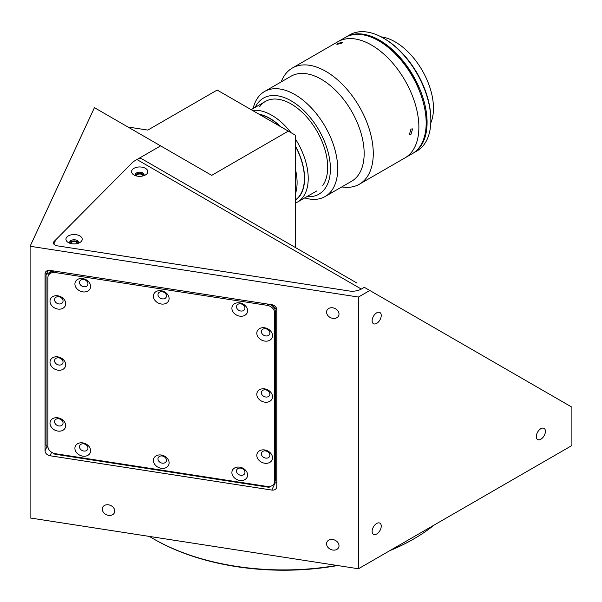 <?xml version="1.0" encoding="UTF-8"?>
<svg xmlns="http://www.w3.org/2000/svg" width="602" height="602" viewBox="0 0 602 602"><rect width="100%" height="100%" fill="white"/><g stroke="black" fill="none" stroke-linecap="round" stroke-linejoin="round"><path stroke-width="0.9" d="M390.555 550.228A184.445 106.486 0 0 0 414.116 538.73L413.205 539.249A183.159 105.741 180 0 1 389.72 550.71M337.617 565.541A183.159 105.741 180 0 1 154.18 539.257L153.269 538.73A184.445 106.486 0 0 0 336.781 565.413M414.116 538.73A184.445 106.486 0 0 0 434.027 525.125M326.547 543.817A6.449 5.087 -155.1 0 0 331.694 549.799A6.449 5.087 -155.1 0 0 338.633 547.496A6.449 5.087 -155.1 0 0 339.009 545.743A6.449 5.087 -155.1 0 0 333.869 539.768A6.449 5.087 -155.1 0 0 326.931 542.063A6.449 5.087 -155.1 0 0 326.547 543.817M326.547 312.122A6.449 5.087 -155.1 0 0 331.694 318.104A6.449 5.087 -155.1 0 0 338.633 315.802A6.449 5.087 -155.1 0 0 339.009 314.056A6.449 5.087 -155.1 0 0 333.869 308.073A6.449 5.087 -155.1 0 0 326.931 310.376A6.449 5.087 -155.1 0 0 326.547 312.122M102.295 509.126A6.449 5.087 -155.1 0 0 107.434 515.109A6.449 5.087 -155.1 0 0 114.372 512.806A6.449 5.087 -155.1 0 0 114.749 511.053A6.449 5.087 -155.1 0 0 109.609 505.07A6.449 5.087 -155.1 0 0 102.671 507.373A6.449 5.087 -155.1 0 0 102.295 509.126M540.852 439.227A6.449 3.725 120 0 0 545.066 433.545A6.449 3.725 120 0 0 544.08 428.376A6.449 3.725 120 0 0 540.852 428.692A6.449 3.725 120 0 0 536.645 434.381A6.449 3.725 120 0 0 537.631 439.543A6.449 3.725 120 0 0 540.852 439.227M376.686 323.379A6.449 3.725 120 0 0 380.9 317.698A6.449 3.725 120 0 0 379.915 312.528A6.449 3.725 120 0 0 376.686 312.844A6.449 3.725 120 0 0 372.472 318.533A6.449 3.725 120 0 0 373.466 323.695A6.449 3.725 120 0 0 376.686 323.379M376.686 534.004A6.449 3.725 120 0 0 380.9 528.323A6.449 3.725 120 0 0 379.915 523.161A6.449 3.725 120 0 0 376.686 523.477A6.449 3.725 120 0 0 372.472 529.158A6.449 3.725 120 0 0 373.466 534.328A6.449 3.725 120 0 0 376.686 534.004M154.18 539.257A183.159 105.741 180 0 1 154.18 539.249L153.269 538.73A184.445 106.486 0 0 1 149.394 536.42M49.853 273.744L49.853 272.909M369.816 290.488L571.9 407.163L571.9 445.525L358.446 568.762L358.446 297.049L369.816 290.488L364.345 287.327L361.396 289.028A12.898 7.45 180 0 1 348.942 290.954L57.265 245.834A5.162 2.98 180 0 1 53.811 244.073L55.813 239.769L133.305 161.645L160.614 145.88L211.693 175.363L288.313 131.123L217.172 90.052L147.836 130.085L127.925 127.007M295.612 247.648L295.612 135.337L288.313 131.123M358.446 568.762L30.1 517.968L30.1 246.256L94.424 107.66L160.614 145.88M30.1 246.256L358.446 297.049M271.803 304.71L50.034 270.403A5.162 4.071 -155.1 0 0 45.353 272.443A5.162 4.071 -155.1 0 0 45.052 273.842L45.052 450.77A5.162 4.071 -155.1 0 0 50.034 455.752L271.803 490.066A5.162 4.071 24.9 0 0 276.484 488.019A5.162 4.071 24.9 0 0 276.785 486.619L276.785 309.691L271.803 304.71A5.162 4.071 24.9 0 1 276.785 309.691M49.394 273.496L49.394 274.143M142.915 175.957A3.228 1.859 0 0 0 142.915 175.859A3.228 1.859 0 0 0 141.974 174.542A3.228 1.859 0 0 0 138.46 174.136A3.228 1.859 0 0 0 136.466 175.859A3.228 1.859 0 0 0 136.473 175.957M77.297 243.539A3.228 1.859 0 0 0 77.304 243.449A3.228 1.859 0 0 0 76.356 242.132A3.228 1.859 0 0 0 72.842 241.726A3.228 1.859 0 0 0 70.855 243.449A3.228 1.859 0 0 0 70.855 243.539M53.593 272.465L53.593 271.088M161.253 290.736A8.127 6.411 -155.1 0 0 153.405 296.154A8.127 6.411 -155.1 0 0 161.253 304.002A8.127 6.411 -155.1 0 0 169.102 298.584A8.127 6.411 -155.1 0 0 161.253 290.736M162.216 291.699A4.387 3.461 -155.1 0 0 158.243 293.437A4.387 3.461 -155.1 0 0 162.216 298.863A4.387 3.461 -155.1 0 0 166.197 297.125A4.387 3.461 -155.1 0 0 162.216 291.699M239.739 302.874A8.127 6.411 -155.1 0 0 231.89 308.292A8.127 6.411 -155.1 0 0 239.739 316.148A8.127 6.411 -155.1 0 0 247.588 310.722A8.127 6.411 -155.1 0 0 239.739 302.874M240.71 303.844A4.387 3.461 -155.1 0 0 236.729 305.575A4.387 3.461 -155.1 0 0 240.71 311.001A4.387 3.461 -155.1 0 0 244.69 309.27A4.387 3.461 -155.1 0 0 240.71 303.844M264.662 327.789A8.127 6.411 -155.1 0 0 256.813 333.215A8.127 6.411 -155.1 0 0 264.662 341.063A8.127 6.411 -155.1 0 0 272.51 335.645A8.127 6.411 -155.1 0 0 264.662 327.789M265.625 328.76A4.387 3.461 -155.1 0 0 261.652 330.498A4.387 3.461 -155.1 0 0 265.625 335.924A4.387 3.461 -155.1 0 0 269.606 334.185A4.387 3.461 -155.1 0 0 265.625 328.76M264.662 388.877A8.127 6.411 -155.1 0 0 256.813 394.295A8.127 6.411 -155.1 0 0 264.662 402.144A8.127 6.411 -155.1 0 0 272.51 396.726A8.127 6.411 -155.1 0 0 264.662 388.877M265.625 389.84A4.387 3.461 -155.1 0 0 261.652 391.578A4.387 3.461 -155.1 0 0 265.625 397.004A4.387 3.461 -155.1 0 0 269.606 395.273A4.387 3.461 -155.1 0 0 265.625 389.84M264.662 449.957A8.127 6.411 -155.1 0 0 256.813 455.375A8.127 6.411 -155.1 0 0 264.662 463.224A8.127 6.411 -155.1 0 0 272.51 457.806A8.127 6.411 -155.1 0 0 264.662 449.957M265.625 450.928A4.387 3.461 -155.1 0 0 261.652 452.659A4.387 3.461 -155.1 0 0 265.625 458.084A4.387 3.461 -155.1 0 0 269.606 456.354A4.387 3.461 -155.1 0 0 265.625 450.928M239.739 467.167A8.127 6.411 -155.1 0 0 231.89 472.585A8.127 6.411 -155.1 0 0 239.739 480.434A8.127 6.411 -155.1 0 0 247.588 475.016A8.127 6.411 -155.1 0 0 239.739 467.167M240.71 468.13A4.387 3.461 -155.1 0 0 236.729 469.869A4.387 3.461 -155.1 0 0 240.71 475.294A4.387 3.461 -155.1 0 0 244.69 473.563A4.387 3.461 -155.1 0 0 240.71 468.13M161.253 455.022A8.127 6.411 -155.1 0 0 153.405 460.447A8.127 6.411 -155.1 0 0 161.253 468.296A8.127 6.411 -155.1 0 0 169.102 462.87A8.127 6.411 -155.1 0 0 161.253 455.022M162.216 455.992A4.387 3.461 -155.1 0 0 158.243 457.723A4.387 3.461 -155.1 0 0 162.216 463.156A4.387 3.461 -155.1 0 0 166.197 461.418A4.387 3.461 -155.1 0 0 162.216 455.992M82.76 442.884A8.127 6.411 -155.1 0 0 74.911 448.302A8.127 6.411 -155.1 0 0 82.76 456.15A8.127 6.411 -155.1 0 0 90.609 450.732A8.127 6.411 -155.1 0 0 82.76 442.884M83.731 443.847A4.387 3.461 -155.1 0 0 79.75 445.585A4.387 3.461 -155.1 0 0 83.731 451.011A4.387 3.461 -155.1 0 0 87.704 449.273A4.387 3.461 -155.1 0 0 83.731 443.847M57.845 417.803A8.127 6.411 -155.1 0 0 49.996 423.221A8.127 6.411 -155.1 0 0 57.845 431.07A8.127 6.411 -155.1 0 0 65.693 425.652A8.127 6.411 -155.1 0 0 57.845 417.803M58.808 418.766A4.387 3.461 -155.1 0 0 54.835 420.505A4.387 3.461 -155.1 0 0 58.808 425.93A4.387 3.461 -155.1 0 0 62.789 424.199A4.387 3.461 -155.1 0 0 58.808 418.766M57.845 356.881A8.127 6.411 -155.1 0 0 49.996 362.299A8.127 6.411 -155.1 0 0 57.845 370.147A8.127 6.411 -155.1 0 0 65.693 364.729A8.127 6.411 -155.1 0 0 57.845 356.881M58.808 357.851A4.387 3.461 -155.1 0 0 54.835 359.582A4.387 3.461 -155.1 0 0 58.808 365.008A4.387 3.461 -155.1 0 0 62.789 363.277A4.387 3.461 -155.1 0 0 58.808 357.851M57.845 295.8A8.127 6.411 -155.1 0 0 49.996 301.218A8.127 6.411 -155.1 0 0 57.845 309.067A8.127 6.411 -155.1 0 0 65.693 303.649A8.127 6.411 -155.1 0 0 57.845 295.8M58.808 296.763A4.387 3.461 -155.1 0 0 54.835 298.502A4.387 3.461 -155.1 0 0 58.808 303.927A4.387 3.461 -155.1 0 0 62.789 302.196A4.387 3.461 -155.1 0 0 58.808 296.763M82.76 278.591A8.127 6.411 -155.1 0 0 74.911 284.009A8.127 6.411 -155.1 0 0 82.76 291.857A8.127 6.411 -155.1 0 0 90.609 286.439A8.127 6.411 -155.1 0 0 82.76 278.591M83.731 279.561A4.387 3.461 -155.1 0 0 79.75 281.292A4.387 3.461 -155.1 0 0 83.731 286.718A4.387 3.461 -155.1 0 0 87.704 284.987A4.387 3.461 -155.1 0 0 83.731 279.561M53.977 453.381L54.774 454.179L269.064 487.327L270.546 486.303M273.812 484.053L276.785 481.999M52.035 270.712L46.053 274.843L46.053 445.457L48.002 447.406M274.625 312.799A7.736 6.103 -155.1 0 0 267.153 305.327L55.354 272.563A7.736 6.103 -155.1 0 0 47.874 277.725L47.874 446.225A7.736 6.103 -155.1 0 0 55.354 453.697L267.153 486.469A7.736 6.103 -155.1 0 0 274.173 483.406A7.736 6.103 -155.1 0 0 274.625 481.307L274.625 312.799L275.295 311.362A7.736 6.103 -155.1 0 0 269.711 304.386M274.173 483.406L274.836 481.969A7.736 6.103 -155.1 0 0 275.295 479.862L275.295 311.362M55.933 271.314L55.354 272.563M54.12 271.035A7.736 6.103 -155.1 0 0 48.724 274.926M46.053 274.843L48.1 270.433M145.436 174.964L145.436 174.964A8.127 4.688 0 0 0 145.436 168.327A8.127 4.688 0 0 0 133.945 168.327A8.127 4.688 0 0 0 133.945 174.964A8.127 4.688 0 0 0 145.436 174.964M143.697 175.731A4.387 2.528 0 0 0 144.074 174.7A4.387 2.528 0 0 0 141.372 172.36A4.387 2.528 0 0 0 136.594 172.909A4.387 2.528 0 0 0 135.307 174.7A4.387 2.528 0 0 0 135.683 175.731M143.961 175.28A4.387 2.528 0 0 0 140.891 173.421A4.387 2.528 0 0 0 136.594 174.068A4.387 2.528 0 0 0 135.42 175.28M79.825 242.553L79.825 242.553A8.127 4.688 0 0 0 79.825 235.916A8.127 4.688 0 0 0 68.335 235.916A8.127 4.688 0 0 0 68.335 242.553A8.127 4.688 0 0 0 79.825 242.553M78.087 243.313A4.387 2.528 0 0 0 78.463 242.29A4.387 2.528 0 0 0 75.754 239.95A4.387 2.528 0 0 0 70.976 240.499A4.387 2.528 0 0 0 69.689 242.29A4.387 2.528 0 0 0 70.073 243.313M78.35 242.869A4.387 2.528 0 0 0 75.28 241.011A4.387 2.528 0 0 0 70.976 241.658A4.387 2.528 0 0 0 69.809 242.869M361.35 289.05L361.32 289.073A12.898 7.45 180 0 1 348.942 290.954L57.265 245.834A5.162 2.98 180 0 1 54.12 241.47L133.305 161.645L136.955 159.538A10.317 5.96 -60 0 1 142.117 159.026L357.009 283.09M295.612 200.112A49.01 28.302 -120 0 0 299.931 155.737A49.01 28.302 -120 0 0 295.612 146.391M281.014 126.909A49.01 28.302 -120 0 0 258.822 114.102M252.524 110.459A51.591 29.784 60 0 1 290.962 132.651M295.612 139.288A51.591 29.784 60 0 1 303.333 154.541A51.591 29.784 60 0 1 297.538 202.046A51.591 29.784 60 0 1 295.612 203.002M259.409 114.433A48.754 28.151 60 0 1 280.427 126.57M295.612 146.707A48.754 28.151 60 0 1 299.773 195.56A48.754 28.151 60 0 1 295.612 199.796M295.612 170.118A48.754 28.151 60 0 1 295.612 193.234M410.978 134.306L409.398 134.487L410.978 129.046L412.618 128.896L410.978 134.306M341.898 43.103L336.902 44.397L337.948 43.457L342.914 42.065L341.898 43.103M341.808 186.913A67.07 38.724 -120 0 0 359.386 184.212L404.988 157.882A67.07 38.724 -120 0 0 415.282 104.191A67.07 38.724 -120 0 0 337.918 41.711L345.209 37.497A67.07 38.724 -120 0 1 422.581 99.977A67.07 38.724 -120 0 1 412.28 153.668L404.988 157.882A67.07 38.724 -120 0 0 412.521 150.891A67.07 38.724 -120 0 0 400.322 73.023A67.07 38.724 -120 0 0 337.918 41.711L292.316 68.041A67.07 38.724 -120 0 0 284.776 75.032A67.07 38.724 -120 0 0 281.187 81.91M359.386 184.212A67.07 38.724 -120 0 0 366.919 177.221A67.07 38.724 -120 0 0 354.721 99.345A67.07 38.724 -120 0 0 292.316 68.041M304.717 197.9A60.621 34.999 -120 0 0 325.148 196.53L351.598 181.262A60.621 34.999 -120 0 0 358.416 174.941A60.621 34.999 -120 0 0 347.384 104.552A60.621 34.999 -120 0 0 290.977 76.258L264.526 91.527A60.621 34.999 -120 0 0 257.716 97.848A60.621 34.999 -120 0 0 253.126 108.533M325.148 196.53A60.621 34.999 -120 0 0 331.965 190.209A60.621 34.999 -120 0 0 320.934 119.828A60.621 34.999 -120 0 0 264.526 91.527M306.809 196.688A55.459 32.019 -120 0 0 325.155 188.388A55.459 32.019 -120 0 0 310.798 118.24A55.459 32.019 -120 0 0 257.227 103.883A55.459 32.019 -120 0 0 255.218 107.329M322.785 185.439A51.591 29.784 -120 0 0 309.436 120.182A51.591 29.784 -120 0 0 259.597 106.832M430.784 122.936A54.172 31.274 -120 0 0 430.565 89.653A54.172 31.274 -120 0 0 381.081 36.842M412.739 153.405A67.07 38.724 -120 0 0 413.198 153.141L416.953 150.974A67.07 38.724 -120 0 0 430.844 120.272A67.07 38.724 -120 0 0 427.247 97.283A67.07 38.724 -120 0 0 383.421 38.122A67.07 38.724 -120 0 0 349.882 34.803L346.127 36.97A67.07 38.724 -120 0 0 345.668 37.241M413.198 153.141A67.07 38.724 -120 0 0 423.492 99.45A67.07 38.724 -120 0 0 346.127 36.97M430.844 120.272L430.844 119.219A65.784 37.979 -120 0 0 427.322 96.674A65.784 37.979 -120 0 0 384.332 38.648L383.421 38.122M425.855 116.442L426.6 116.005A66.814 38.573 60 0 1 417.066 149.973M350.808 35.202A66.814 38.573 60 0 1 416.674 82.527L418.48 88.629M425.17 111.182L426.6 116.005M416.674 82.527L415.892 82.978M51.644 452.29L50.034 455.752M47.054 446.458L45.052 450.77M46.226 271.306L45.052 273.842M274.963 483.255L271.803 490.066M267.732 304.078L267.153 305.327M275.295 479.862L274.625 481.307M136.955 159.538L361.32 289.073M265.392 101.452L251.154 109.677M316.991 190.819L297.538 202.046"/></g></svg>
